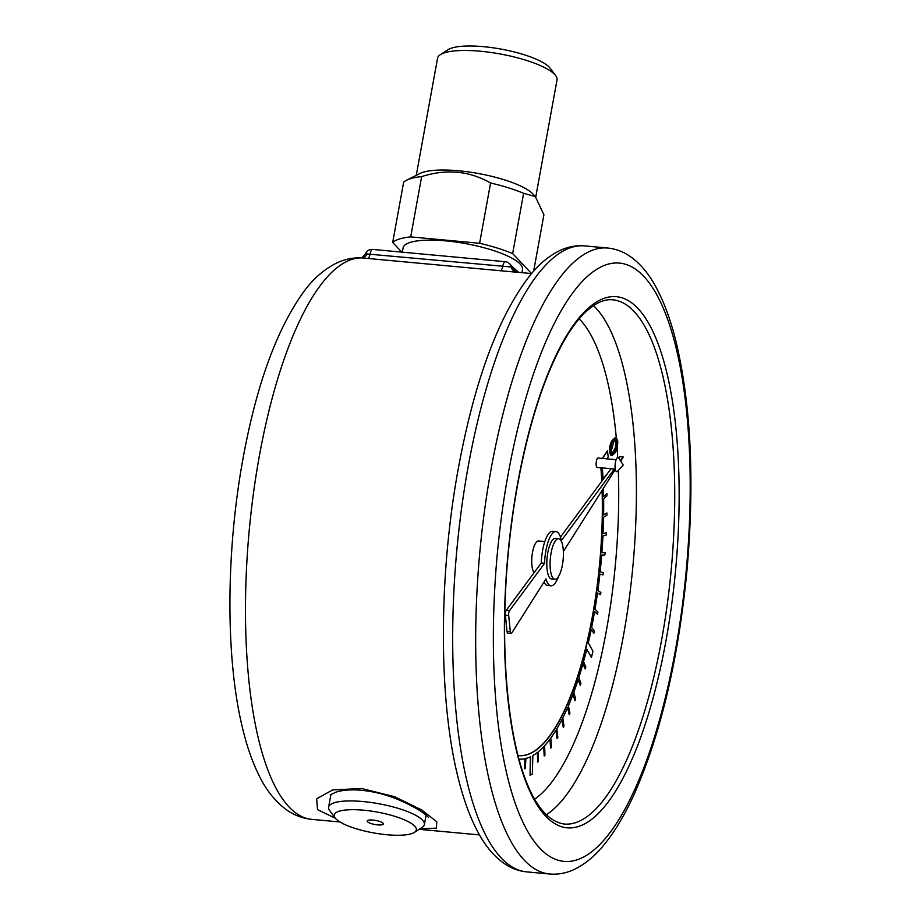 <?xml version="1.0" encoding="UTF-8"?>
<svg xmlns="http://www.w3.org/2000/svg" width="920" height="920" viewBox="0 0 920 920"><rect width="100%" height="100%" fill="white"/><g stroke="black" fill="none" stroke-linecap="round" stroke-linejoin="round"><path stroke-width="1.38" d="M609.419 452.065L610.983 455.457L612.076 455.549L614.755 453.169C616.768 450.627 617.769 446.602 617.757 441.082L616.239 437.77L613.536 440.266L612.444 440.162C610.431 442.612 609.431 446.579 609.419 452.065L610.512 452.168L612.076 455.549M616.239 437.77L615.146 437.678L612.444 440.162M600.898 467.774A199.306 62.916 -84.7 0 1 601.737 481.309M602.094 490.383A199.306 62.916 -84.7 0 1 518.753 755.63M606.901 458.85L608.189 456.975L607.453 450.834L602.244 458.413M606.326 475.099L603.002 478.469M519.616 761.3L519.8 759.172A202.791 64.009 95.3 0 0 525.159 758.644L524.561 768.729L525.308 768.556L525.906 758.459A202.791 64.009 95.3 0 0 530.587 756.746L530.058 775.215L532.323 774.042L532.852 755.55A202.791 64.009 95.3 0 0 537.613 752.307L537.648 762.07L538.407 761.472L538.372 751.697A202.791 64.009 95.3 0 0 543.87 746.522L544.203 755.987L544.962 755.182L544.617 745.706A202.791 64.009 95.3 0 0 550.056 739.047L550.712 748.155L551.448 747.144L550.804 738.035A202.791 64.009 95.3 0 0 556.14 729.974L557.094 738.61L557.819 737.414L556.865 728.766A202.791 64.009 95.3 0 0 562.051 719.359L563.293 727.467L563.995 726.087L562.752 717.968A202.791 64.009 95.3 0 0 567.732 707.307L569.273 714.806L569.94 713.253L568.41 705.755A202.791 64.009 95.3 0 0 573.16 693.921L574.966 700.741L575.598 699.039L573.792 692.208A202.791 64.009 95.3 0 0 578.254 679.317L580.313 685.411L580.911 683.571L578.852 677.476A202.791 64.009 95.3 0 0 582.992 663.63L585.292 668.943L585.844 666.977L583.544 661.664A202.791 64.009 95.3 0 0 586.81 649.129L591.468 657.409L592.952 651.199L588.294 642.907A202.791 64.009 95.3 0 0 591.215 629.579L593.918 633.178L594.366 631.016L591.652 627.417A202.791 64.009 95.3 0 0 594.619 611.512L597.494 614.203L597.873 611.984L594.998 609.281A202.791 64.009 95.3 0 0 597.517 592.963L600.542 594.722L600.863 592.445L597.839 590.686A202.791 64.009 95.3 0 0 599.886 574.091L603.025 574.908L603.279 572.608L600.127 571.791A202.791 64.009 95.3 0 0 601.692 555.07L604.923 554.933L605.107 552.632L601.875 552.736A202.791 64.009 95.3 0 0 602.933 536.072L606.222 534.98L606.326 532.691L603.037 533.772A202.791 64.009 95.3 0 0 603.577 517.259L606.901 515.234L606.947 512.969L603.623 514.993A202.791 64.009 95.3 0 0 603.646 498.801L606.97 495.845L606.947 493.637L603.612 496.386M606.947 512.969L603.623 514.843M606.326 532.691L603.048 533.68M599.874 574.126L603.025 574.908M597.505 593.055L600.542 594.722M594.596 611.673L597.494 614.203M591.169 629.786L593.918 633.178M586.741 649.382L591.468 657.409M582.912 663.929L585.292 668.943M578.151 679.638L580.313 685.411M573.034 694.255L574.966 700.741M567.594 707.641L569.273 714.806M561.878 719.681L563.293 727.467M555.956 730.273L557.094 738.61M549.861 739.323L550.712 748.155M543.662 746.741L544.203 755.987M537.395 752.48L537.648 762.07M530.368 756.849L530.058 775.215M524.941 758.689L524.561 768.729M616.124 459.701L598.103 458.034A4.726 1.495 95.3 0 0 596.356 461.345A4.726 1.495 95.3 0 0 597.23 467.44L615.261 469.108M544.824 541.535L538.545 540.96A16.273 5.14 95.3 0 0 532.519 552.368A16.273 5.14 95.3 0 0 534.175 572.596M606.947 493.637L603.612 496.593A202.791 64.009 95.3 0 0 603.417 488.29M606.314 474.881L603.014 478.722A202.791 64.009 95.3 0 0 602.347 467.912M620.678 461.023L623.231 457.01L620.482 460.713M614.33 469.016L561.395 540.558A27.232 8.59 95.3 0 0 555.979 531.576A27.232 8.59 95.3 0 0 544.582 563.281L509.565 610.604A3.473 1.092 95.3 0 0 508.679 615.457L510.324 631.787A3.473 1.092 95.3 0 0 511.106 633.512A3.473 1.092 95.3 0 0 511.727 633.052L546.02 578.898A27.232 8.59 95.3 0 0 550.953 585.798A27.232 8.59 95.3 0 0 558.405 576.713M563.373 551.517L615.331 469.476M558.624 538.717L555.346 538.407A20.355 6.428 95.3 0 0 547.803 552.69A20.355 6.428 95.3 0 0 551.586 578.956L554.863 579.255A20.355 6.428 95.3 0 0 563.143 559.578A20.355 6.428 95.3 0 0 558.624 538.717A20.355 6.428 95.3 0 0 551.08 553A20.355 6.428 95.3 0 0 554.863 579.255M517.143 272.274L360.824 257.818C352.072 257.669 343.815 259.498 336.053 263.315C324.231 269.33 313.789 278.358 304.738 290.398C277.265 327.819 256.691 383.824 243.041 458.436C226.055 550.666 225.4 656.443 242.064 726.11C246.514 745.292 252.252 761.886 259.267 775.916C266.029 789.774 274.769 800.825 285.487 809.059C293.261 814.878 302.024 818.305 311.788 819.363L340.009 821.985M335.455 818.328L317.526 809.6L316.641 798.79L332.683 789.923L361.652 788.509L394.599 796.708L421.693 809.933L436.793 821.755L436.367 828.126L419.842 828.897M335.19 818.006L329.716 810.646A48.657 12.339 10.3 0 1 328.612 807.162A48.657 12.339 10.3 0 1 370.748 802.447A48.657 12.339 10.3 0 1 422.475 820.122A48.657 12.339 10.3 0 1 424.373 824.561A48.657 12.339 10.3 0 1 422.119 827.436L414.402 832.393A41.711 10.58 -169.7 0 0 414.702 826.125A41.711 10.58 -169.7 0 0 365.022 810.336A41.711 10.58 -169.7 0 0 335.19 818.006A41.711 10.58 -169.7 0 0 373.405 832.876A41.711 10.58 -169.7 0 0 414.402 832.393M383.019 823.193A8.176 2.07 -169.7 0 0 374.325 820.214A8.176 2.07 -169.7 0 0 367.241 821.008A8.176 2.07 -169.7 0 0 374.923 824.515A8.176 2.07 -169.7 0 0 383.341 823.94A8.176 2.07 -169.7 0 0 383.019 823.193M440.369 54.648L448.086 49.691A53.762 13.627 10.3 0 1 499.146 48.76A53.762 13.627 10.3 0 1 549.286 67.194A53.762 13.627 10.3 0 1 550.172 68.241L555.657 75.601A60.708 15.399 -169.7 0 0 554.645 74.416A60.708 15.399 -169.7 0 0 498.03 53.59A60.708 15.399 -169.7 0 0 440.369 54.648A60.708 15.399 -169.7 0 0 437.552 58.247L416.277 175.317M401.81 252.114L392.69 242.466L403.638 182.171A73.221 18.572 10.3 0 1 406.525 180.251L419.808 173.546A60.708 15.399 10.3 0 1 478.319 173.5A60.708 15.399 10.3 0 1 533.071 194.12L535.313 196.558L543.915 214.762L533.669 271.124M535.739 197.052L557.014 79.948A60.708 15.399 -169.7 0 0 555.657 75.601M406.525 180.251A73.221 18.572 10.3 0 1 421.647 176.594C446.395 168.728 469.372 170.855 490.578 182.988A73.221 18.572 10.3 0 1 523.618 193.303L535.313 196.558M421.647 176.594L410.699 236.888A73.221 18.572 -169.7 0 0 392.69 242.466M410.699 236.888L479.619 243.271L490.578 182.988M523.618 193.303L512.659 253.586A73.221 18.572 -169.7 0 0 479.619 243.271M512.659 253.586L531.541 273.562L514.832 272.01M402.316 252.16L403.086 247.905A60.708 15.399 10.3 0 1 465.577 243.605A60.708 15.399 10.3 0 1 522.548 269.606L521.996 272.676M366.01 253.874L511.232 266.995L513.797 268.835A6.946 6.359 -43.4 0 0 512.589 266.915L518.581 272.354M516.994 272.205A6.946 6.808 111.4 0 1 513.797 268.835L518.397 272.343M516.35 272.147A6.946 6.762 100 0 1 511.232 266.995A6.946 6.359 136.6 0 0 509.691 263.856A6.946 6.946 0 0 0 505.287 261.705A6.946 2.196 95.3 0 0 502.768 266.248A6.946 2.196 95.3 0 1 500.33 270.802M311.788 819.363A281.888 88.975 95.3 0 1 259.394 455.768A281.888 88.975 95.3 0 1 361.709 257.887A6.946 5.359 96.4 0 0 367.137 253.644M623.231 457.01L619.942 456.699L618.872 458.137M611.053 468.717L560.476 537.061M544.007 582.084A27.232 8.59 95.3 0 0 547.664 585.488L550.953 585.798M555.979 531.576L552.69 531.265A27.232 8.59 95.3 0 0 541.293 562.982L506.276 610.293A3.473 1.092 95.3 0 0 505.402 615.146L507.046 631.488A3.473 1.092 95.3 0 0 507.817 633.213L511.106 633.512M544.582 563.281L541.293 562.982M601.116 467.797A199.306 62.916 -84.7 0 1 601.944 481.034M602.301 490.049A199.306 62.916 -84.7 0 1 518.857 755.642A199.306 62.916 -84.7 0 1 518.063 755.55M605.107 552.632L601.875 552.759M607.671 450.857L602.462 458.436M615.388 462.461A7.13 2.254 95.3 0 0 615.388 469.74A7.13 2.254 95.3 0 0 617.619 471.201L623.231 465.106L618.838 458.079A7.13 2.254 95.3 0 0 615.388 462.461M613.536 440.266C611.524 442.716 610.523 446.683 610.512 452.168M614.606 451.375L612.26 453.491L611.179 451.225L613.72 442.037L616.02 439.794L617.136 442.106L616.308 447.959L614.606 451.375L613.513 451.272L611.8 453.215M616.308 447.959L615.216 447.856L613.513 451.272M617.136 442.106L616.043 442.002L615.216 447.856M615.422 439.978L616.043 442.002M534.635 799.158A249.331 78.706 95.3 0 0 618.309 470.453M617.722 457.493A249.331 78.706 95.3 0 0 617.113 447.948M616.285 437.782A249.331 78.706 95.3 0 0 579.174 318.849M593.481 305.624A263.235 83.087 -84.7 0 1 632.914 566.053A263.235 83.087 -84.7 0 1 546.273 814.775M526.631 871.872C518.696 871.056 511.347 868.353 504.574 863.753C494.431 856.727 485.772 846.561 478.572 833.255C470.315 818.179 463.484 799.595 458.068 777.492C438.276 698.958 438.598 575.207 458.401 468.027C474.697 380.109 498.594 315.882 530.069 275.344C539.649 263.43 550.114 254.932 561.453 249.837C568.974 246.548 576.713 245.237 584.672 245.904A314.329 99.222 95.3 0 0 468.211 466.417A314.329 99.222 95.3 0 0 526.631 871.872L549.62 874A314.329 99.222 -84.7 0 1 491.199 468.544A314.329 99.222 -84.7 0 1 607.66 248.032C615.595 248.837 622.943 251.539 629.728 256.139C639.86 263.177 648.531 273.343 655.73 286.649C663.975 301.725 670.818 320.309 676.223 342.401C691.138 406.088 694.703 482.298 686.906 571.032C678.235 659.916 660.663 734.309 634.202 794.213C624.933 814.614 614.939 831.404 604.221 844.571C594.63 856.474 584.177 864.972 572.827 870.067C565.317 873.356 557.577 874.667 549.62 874M517.58 483.77A266.708 84.191 -84.7 0 1 668.828 381.639A266.708 84.191 -84.7 0 1 588.926 821.295A266.708 84.191 -84.7 0 1 517.58 483.77M508.197 473.857A300.426 94.829 95.3 0 0 588.57 854.036A300.426 94.829 95.3 0 0 678.569 358.811A300.426 94.829 95.3 0 0 508.197 473.857M564.19 824.032A263.235 83.087 95.3 0 0 671.232 569.606A263.235 83.087 95.3 0 0 612.8 299.828C604.831 298.954 596.252 302.577 587.04 310.672C579.416 317.515 571.849 327.405 564.362 340.32C544.582 375.233 529.034 423.154 517.718 484.092C508.61 534.819 504.252 585.66 504.631 636.606C505.873 739.404 527.689 818.754 564.19 824.032M505.287 261.705L372.611 249.412A6.946 2.196 95.3 0 0 370.104 253.954A6.946 2.196 95.3 0 1 367.655 258.497M509.565 610.604L506.276 610.293M508.679 615.457L505.402 615.146M510.324 631.787L507.046 631.488M419.175 829.322L479.504 834.923M584.672 245.904L607.66 248.032M428.306 817.178L425.971 815.016C420.728 810.589 411.734 805.563 398.969 799.94C384.824 793.971 370.495 790.625 355.959 789.889C347.185 789.751 340.342 790.567 335.443 792.338L330.211 794.972M424.373 824.561L426.086 815.108M328.612 807.162L330.935 794.42M372.611 249.412A6.946 6.946 0 0 0 365.527 253.724C360.088 260.371 361.928 256.53 360.536 257.818M512.589 266.915L509.691 263.856"/></g></svg>
